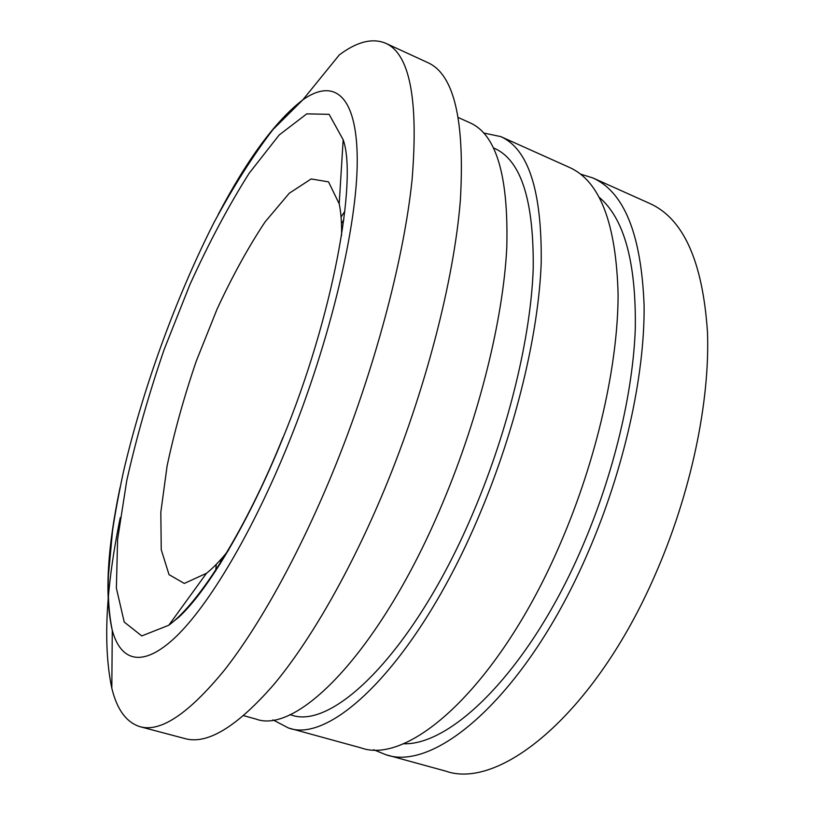 <?xml version="1.0" encoding="UTF-8"?>
<svg xmlns="http://www.w3.org/2000/svg" width="814" height="814" viewBox="0 0 814 814"><rect width="100%" height="100%" fill="white"/><g stroke="black" fill="none" stroke-linecap="round" stroke-linejoin="round"><path stroke-width="1.22" d="M580.423 174.074L592.826 177.92L649.826 203.5C683.455 218.6 702.675 261.426 707.468 331.949C710.144 401.617 690.821 494.027 654.812 575.579C594.535 713.919 499.847 790.252 445.919 771.184L385.673 754.649L373.657 749.725M592.826 177.92C624.226 191.992 641.32 234.473 644.098 305.362C644.871 375.458 624.206 469.261 588.003 552.513C527.33 693.762 435.846 772.812 385.673 754.649M599.287 197.375C624.053 218.376 636.07 261.823 635.327 327.716C633.17 392.592 613.654 474.582 581.878 547.832C529.833 669.067 452.218 745.868 403.032 743.752M483.75 133.028L500.793 136.61L569.515 167.45C599.979 181.095 616.178 223.433 618.101 294.454C618.08 364.723 596.855 459.096 560.571 543.05C499.735 685.49 409.625 765.669 361.029 747.893L288.39 727.96L272.965 719.871M500.793 136.61C528.408 148.942 541.89 190.802 541.229 262.189C538.776 332.936 515.842 428.978 479.354 515.008C418.091 660.999 332.204 744.576 288.39 727.96M493.518 147.914L494.464 148.331C521.001 160.144 533.923 200.264 533.221 268.691C530.84 336.436 508.903 428.225 474.053 510.52C415.496 650.315 333.109 730.972 290.964 714.896L289.967 714.621M220.279 563.858L220.706 559.605M341.453 223.433L343.834 219.872M458.475 117.623L470.095 122.843C496.408 134.554 508.628 176.19 506.776 247.731C503.205 318.671 479.487 415.466 442.908 502.431C381.461 650.02 297.558 735.134 255.952 719.057L243.661 715.679M215.608 571.143L216.3 564.316M341.056 216.992L344.861 211.284M218.162 214.57C247.354 159.025 275.59 120.787 302.849 99.827L339.296 54.914C356.908 41.697 372.344 37.79 385.582 43.213L427.788 62.617C454.059 74.288 464.916 120.167 460.368 200.264C453.998 279.945 425.62 390.374 384.279 489.936C350.335 571.479 309.869 641.452 273.728 684.666C236.833 726.892 207.255 744.861 184.992 738.593L140.079 726.709C126.424 722.466 117.002 709.635 111.813 688.227C102.879 645.787 105.688 588.919 120.258 517.612M385.582 43.213C409.747 53.877 418.579 99.359 412.088 179.64C403.886 259.595 374.237 371.204 332.784 472.262C298.758 555.026 258.994 626.322 224.094 670.553C188.533 713.797 160.531 732.519 140.079 726.709M228.52 550.305C220.696 560.154 213.349 567.816 206.491 573.29L184.31 583.435L169.027 574.643L161.243 549.704L160.816 512.22L167.104 465.923C174.298 431.929 184.035 396.967 196.296 361.06L217.104 309.066C232.468 275.977 248.474 246.907 265.099 221.876L289.285 193.233L311.152 178.948L328.541 181.878L339.204 203.815C341.005 212.413 341.799 222.995 341.565 235.572M111.813 688.227L112.281 630.392C109.035 614.57 107.733 596.387 108.394 575.844L112.495 531.227C114.499 516.849 118.05 497.435 123.168 472.995C142.511 389.713 175.315 299.094 213.594 223.301C233.119 186.894 252.93 155.637 273.005 129.528L302.849 99.827C333.557 78.002 357.031 94.353 357.244 159.809C357.448 224.99 330.728 339.407 288.39 443.661C252.096 533.078 208.771 605.321 175.804 636.884C142.765 668.274 120.828 661.568 112.281 630.392C104.568 596.774 107.153 549.145 120.055 487.494M282.977 437.403C245.777 529.822 200.224 601.963 168.783 625.244L141.768 635.927L124.227 622.059L116.382 588.196L117.592 539.428L126.76 480.606C136.345 437.922 148.809 394.23 164.153 349.521L189.927 284.544C208.832 242.948 228.541 205.891 249.064 173.382L279.161 134.992L306.766 113.858L329.121 114.326L343.162 139.743C357.59 179.355 333.089 316.839 282.662 438.604C248.972 521.845 208.018 590.16 178.927 617.104L168.783 625.244L206.491 573.29M339.204 203.815L343.162 139.743"/></g></svg>
